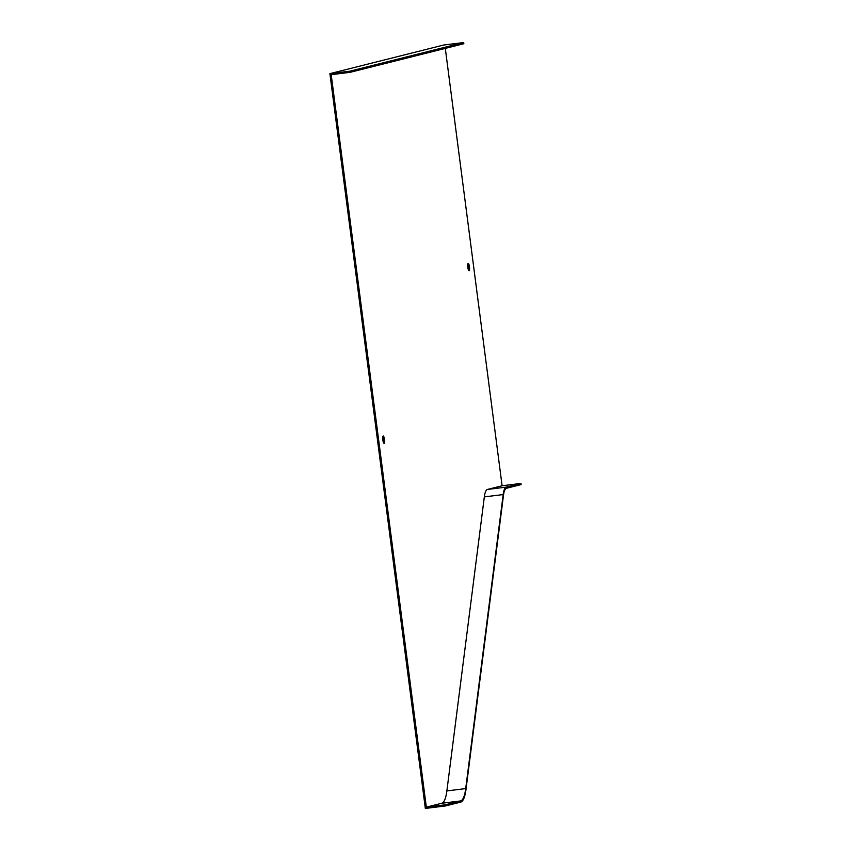 <?xml version="1.0" encoding="UTF-8"?>
<svg xmlns="http://www.w3.org/2000/svg" width="851" height="851" viewBox="0 0 851 851"><rect width="100%" height="100%" fill="white"/><g stroke="black" fill="none" stroke-linecap="round" stroke-linejoin="round"><path stroke-width="1.28" d="M468.401 269.873A3.691 0.84 83 0 0 468.316 267.076A3.691 0.84 83 0 0 467.742 264.544M445.318 805.982L460.689 802.121A47.252 10.712 -97 0 0 465.986 789.441L503.462 495.42A26.583 6.021 83 0 1 506.451 488.293L521.099 484.602L520.94 483.432L506.292 487.123A27.764 6.297 83 0 0 503.175 494.569L465.71 788.59A46.071 10.446 -97 0 1 460.529 800.951L445.169 804.812L445.318 805.982L425.34 808.45L329.901 73.643L443.701 45.018L463.678 42.55L463.838 43.72L350.038 72.346L331.199 74.675L426.33 807.142L441.69 803.27A46.071 10.446 -97 0 0 446.871 790.919L484.336 496.888A27.764 6.297 83 0 1 487.453 489.442L502.101 485.761L445.296 48.379M383.429 442.403A3.691 0.84 83 0 0 383.344 439.605A3.691 0.84 83 0 0 382.769 437.084M469.465 266.927A3.691 0.84 83 0 0 468.188 263.47A3.691 0.84 83 0 0 467.816 267.235A3.691 0.84 83 0 0 469.092 270.799A3.691 0.84 83 0 0 469.465 266.927M384.482 439.467A3.691 0.84 83 0 0 383.216 436.01A3.691 0.84 83 0 0 382.833 439.776A3.691 0.84 83 0 0 384.12 443.339A3.691 0.84 83 0 0 384.482 439.467M520.94 483.432L502.101 485.761M350.038 72.346L349.889 71.176L329.901 73.643M445.169 804.812L426.33 807.142M349.889 71.176L463.678 42.55M506.292 487.123L487.453 489.442M503.175 494.569L484.336 496.888M465.71 788.59L446.871 790.919M460.529 800.951L441.69 803.27"/></g></svg>
